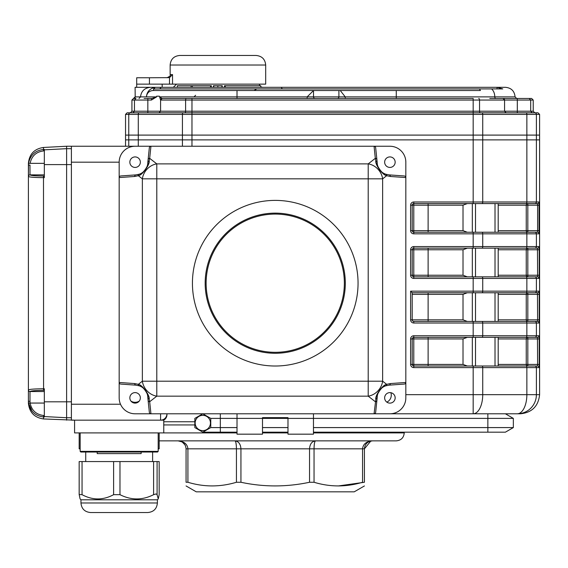 <?xml version="1.0" encoding="UTF-8"?>
<svg xmlns="http://www.w3.org/2000/svg" width="568" height="568" viewBox="0 0 568 568"><rect width="100%" height="100%" fill="white"/><g stroke="black" fill="none" stroke-linecap="round" stroke-linejoin="round"><path stroke-width="0.85" d="M201.612 440.86L178.096 440.86C184.075 441.393 187.348 444.041 187.923 448.826L187.923 482.267L186.063 482.267C186.063 487.138 186.063 487.138 186.063 482.267C186.063 487.138 186.063 487.138 186.063 482.267L186.063 448.826C185.594 444.041 182.939 441.393 178.096 440.86L181.959 441.861M364.422 485.945L354.24 491.824L196.244 491.824L186.063 485.945M314.047 482.267L309.546 482.267L309.546 448.826C309.894 444.041 311.868 441.393 315.481 440.86C314.608 441.393 314.132 444.041 314.047 448.826L314.047 482.267C330.136 487.131 346.303 487.131 362.554 482.267L362.554 448.826C363.129 444.041 366.41 441.393 372.388 440.86C367.546 441.393 364.89 444.041 364.422 448.826L364.422 482.267C364.422 487.138 364.422 487.138 364.422 482.267C364.422 487.138 364.422 487.138 364.422 482.267L338.301 485.945M240.939 482.267L236.437 482.267L236.437 448.826C236.352 444.041 235.876 441.393 235.003 440.86C238.61 441.393 240.591 444.041 240.939 448.826L240.939 482.267C263.687 487.131 286.556 487.131 309.546 482.267M187.923 482.267C204.011 487.131 220.185 487.131 236.437 482.267M313.465 432.901L404.238 432.901C403.763 437.736 401.107 440.392 396.272 440.86L159.182 440.86M194.838 424.935L163.761 424.935M404.238 432.901L404.238 432.177M369.335 441.471L372.388 440.86L346.231 440.86M240.349 445.355L239.213 443.21M237.949 441.918L237.225 441.442M314.047 448.557L314.09 446.952M372.388 440.86L368.121 441.655M235.897 442.614L236.302 445.49M186.063 448.826L364.422 448.826L370.833 441.016M182.264 442.039L185.054 444.95M185.36 445.568L185.509 445.923M467.294 321.424L463.012 319.834L463.012 294.352L467.294 292.761M498.193 321.424L498.193 292.761L537.449 292.761L412.198 292.761L412.198 319.834L463.012 319.834M467.294 232.241L463.012 230.651L463.012 205.169L467.294 203.578M498.193 232.241L498.193 203.578L537.449 203.578L413.788 203.578A1.59 1.59 0 0 0 412.198 205.169L412.198 230.651L463.012 230.651M467.294 366.012L463.012 364.422L463.012 338.94L467.294 337.349M498.193 366.012L498.193 337.349L537.449 337.349L413.788 337.349L413.788 335.759A3.188 3.188 0 0 0 410.607 338.94L410.607 364.422A3.188 3.188 0 0 0 413.788 367.61L473.172 367.61L473.172 394.682L482.729 394.682L482.729 367.61L473.172 367.61L473.172 366.012L537.449 366.012L534.8 366.012L537.449 366.012L537.612 364.422L537.449 337.349A1.59 1.59 90 0 0 539.046 335.759L536.391 335.759A1.59 1.59 90 0 1 534.8 337.349L537.449 337.349M467.294 276.836L463.012 275.239L463.012 249.764L467.294 248.166M498.193 276.836L498.193 248.166L537.449 248.166L413.788 248.166L413.788 246.576A3.188 3.188 0 0 0 410.607 249.764L410.607 275.239A3.188 3.188 0 0 0 413.788 278.426L413.788 276.836L537.449 276.836L534.8 276.836L537.449 276.836L537.612 275.239L537.449 248.166A1.59 1.59 -90 0 0 539.046 246.576L536.391 246.576L536.391 233.839L482.729 233.839A1.59 0.795 -90 0 0 481.927 232.241L534.8 232.241A1.59 1.59 90 0 1 536.391 233.839L539.046 233.839L539.046 201.988A1.59 1.59 -90 0 1 537.449 203.578L537.612 205.169L527.828 205.169L527.828 232.241L537.449 232.241A1.59 1.59 90 0 1 539.046 233.839M28.4 403.039L28.4 389.953C29.337 389.257 34.371 388.867 43.495 388.775L44.325 388.768L44.325 416.976L43.495 416.933C35.287 415.946 30.303 411.346 28.542 403.124L28.4 400.987L28.4 403.039C29.295 412.269 34.321 417.572 43.495 418.95L74.585 420.164L74.585 432.901L163.761 432.901L163.761 420.164L160.581 420.164A6.369 6.369 0 0 0 166.949 413.788A6.369 6.369 0 0 1 160.581 420.164L71.398 420.164L71.398 146.246L150.939 146.246L135.099 146.246L150.939 146.246L149.682 158.33A1.59 1.498 -174.1 0 0 148.099 159.658L149.334 147.779A1.697 1.59 95.9 0 1 150.939 146.246L389.904 146.246A15.925 15.925 0 0 1 405.829 162.171L405.829 177.571L390.33 176.47A1.59 1.441 -85.9 0 0 389.002 174.88L404.182 175.959A1.761 1.59 -175.9 0 1 405.829 177.571L405.829 382.47A1.761 1.59 175.9 0 1 404.182 384.075L389.002 385.161A1.59 1.441 -94.1 0 0 390.33 383.57L405.829 382.47L405.829 397.863A15.925 15.925 0 0 1 389.904 413.788L473.172 413.788L473.172 394.682L405.829 394.682M135.099 146.246A15.925 15.925 0 0 0 119.173 162.171L119.173 382.47L134.673 383.57A1.59 1.441 94.1 0 0 136 385.161L120.821 384.075A1.761 1.59 -175.9 0 1 119.173 382.47L119.173 397.863A15.925 15.925 0 0 0 135.099 413.788L150.939 413.788A1.697 1.59 84.1 0 1 149.334 412.261L148.099 400.376A1.59 1.498 -5.9 0 0 149.682 401.711L150.939 413.788L389.904 413.788L374.063 413.788L375.853 399.205C374.724 396.152 382.434 384.841 386.652 384.323L390.33 383.57M413.788 246.576L473.172 246.576L473.172 233.839L413.788 233.839L413.788 232.241L481.927 232.241M413.788 335.759L473.172 335.759L473.172 323.014L413.788 323.014L413.788 321.424L537.449 321.424L537.612 319.834L539.202 319.834L539.046 323.014A1.59 1.59 -90 0 0 537.449 321.424L527.828 321.424A1.59 1.583 90 0 1 526.245 319.834L526.245 294.352L498.193 294.352M527.828 321.424L527.828 319.834L537.612 319.834L537.449 292.761A1.59 1.59 -90 0 0 539.046 291.164L536.391 291.164L536.391 278.426A1.59 1.59 -90 0 0 534.8 276.836M463.012 338.94L412.198 338.94L412.198 364.422A1.59 1.59 0 0 0 413.788 366.012L473.172 366.012M413.788 233.839A3.188 3.188 0 0 1 410.607 230.651L410.607 205.169A3.188 3.188 0 0 1 413.788 201.988L526.863 201.988A1.59 0.795 -90 0 1 526.06 203.578L527.828 203.578A1.59 1.583 -90 0 0 526.245 205.169L498.193 205.169M135.184 96.879L140.53 96.879C141.226 91.065 144.584 87.877 150.605 87.323L135.099 87.323L135.184 96.879A1.59 1.583 -90 0 1 133.601 98.47L135.965 98.47L134.453 100.06L134.453 111.214L132.933 112.805L127.14 112.805L125.542 114.395L125.542 135.099L128.751 135.099L125.542 135.099L125.542 139.877L526.863 139.877L526.863 201.988L536.391 201.988A1.59 1.59 -90 0 1 534.8 203.578L537.449 203.578M481.927 248.166A1.59 0.795 -90 0 0 482.729 246.576L526.863 246.576A1.59 0.795 -90 0 1 526.06 248.166L527.828 248.166A1.59 1.583 90 0 0 526.245 249.764L498.193 249.764M526.06 232.241A1.59 0.795 90 0 1 526.863 233.839L526.863 246.576L536.391 246.576A1.59 1.59 -90 0 1 534.8 248.166L537.449 248.166M481.927 337.349A1.59 0.795 -90 0 0 482.729 335.759L526.863 335.759A1.59 0.795 90 0 1 526.06 337.349L527.828 337.349A1.59 1.583 -90 0 0 526.245 338.94L498.193 338.94M527.828 366.012L537.449 366.012A1.59 1.59 -90 0 1 539.046 367.61L539.202 364.422L527.828 364.422L527.828 366.012A1.59 1.583 -90 0 1 526.245 364.422L526.245 338.94L527.828 338.94L527.828 364.422L498.193 364.422M125.542 146.246L125.542 139.877L539.6 139.877L539.6 394.682C538.386 406.205 532.003 412.574 520.465 413.788L473.172 413.788A19.113 9.557 -90 0 0 482.729 394.682L526.863 394.682L526.863 367.61A1.59 0.795 -90 0 0 526.06 366.012M537.449 276.836A1.59 1.59 -90 0 1 539.046 278.426L539.202 275.239L526.245 275.239L526.245 249.764L527.828 249.764L527.828 248.166M413.788 323.014A3.188 3.188 0 0 1 410.607 319.834L410.607 291.164L412.198 292.761M537.449 232.241L537.612 230.651L539.202 230.651M220.32 413.788L220.32 427.583L210.763 427.583L202.804 432.177L210.763 427.583L210.763 418.389L513.344 418.389L505.385 413.788L517.306 413.788A19.113 19.085 -90 0 0 536.391 394.682L536.391 367.61A1.59 1.59 -90 0 0 534.8 366.012M413.788 337.349A1.59 1.59 0 0 0 412.198 338.94A1.59 1.59 0 0 1 413.788 337.349L413.788 364.422L463.012 364.422M413.788 321.424A1.59 1.59 0 0 1 412.198 319.834A1.59 1.59 0 0 0 413.788 321.424M413.788 276.836A1.59 1.59 0 0 1 412.198 275.239L413.788 275.239L413.788 276.836A1.59 1.59 0 0 1 412.198 275.239L412.198 249.764A1.59 1.59 0 0 1 413.788 248.166L413.788 275.239L463.012 275.239M413.788 232.241A1.59 1.59 0 0 1 412.198 230.651A1.59 1.59 0 0 0 413.788 232.241L413.788 201.988M166.949 413.788L166.949 414.647A6.369 6.369 0 0 1 163.761 420.164M539.6 114.395L526.863 114.395L526.863 135.099L536.391 135.099L128.751 135.099L526.863 135.099L526.863 139.877L539.6 139.877L539.6 135.099L536.391 135.099L539.6 135.099L539.6 114.395L538.002 112.805L184.806 112.805A1.59 0.795 -90 0 0 185.601 111.214L504.561 111.214L506.159 112.805M313.465 413.788L313.465 434.172L287.983 434.172L287.983 417.622L262.501 417.622L262.501 434.172L237.019 434.172L237.019 413.788M275.239 200.39A82.814 82.814 0 0 0 192.431 283.205A82.814 82.814 0 0 0 275.239 366.012A82.814 82.814 0 0 0 358.053 283.205A82.814 82.814 0 0 0 275.239 200.39M376.904 159.658A1.59 1.498 174.1 0 0 375.32 158.33L374.063 146.246A1.697 1.59 84.1 0 1 375.668 147.779L377.159 162.171C375.562 164.329 382.108 174.447 385.729 174.206L389.002 174.88M390.33 176.47L386.652 175.711C382.434 175.2 374.724 163.889 375.853 160.829L375.32 158.33L368.206 163.882A15.925 13.71 -128 0 1 382.64 178.842L368.206 178.842L368.206 163.882L156.796 163.882A15.925 13.71 128 0 0 142.362 178.842L138.351 175.711L134.673 176.47L119.173 177.571A1.761 1.59 175.9 0 1 120.821 175.959L136 174.88A1.59 1.441 85.9 0 0 134.673 176.47M375.853 160.829L377.159 162.107M389.002 385.161L385.729 385.828A1.59 1.427 -109.1 0 0 386.652 384.323L382.64 381.192A15.925 13.71 128 0 1 368.206 396.159L368.206 381.192L382.64 381.192L382.64 178.842L386.652 175.711A1.59 1.427 -70.9 0 0 385.729 174.206A12.737 12.737 0 0 1 377.159 162.171M147.843 162.107L149.15 160.829C150.272 163.889 142.568 175.2 138.351 175.711A1.59 1.427 70.9 0 1 139.274 174.206C142.895 174.447 149.441 164.329 147.836 162.171L148.099 159.658M134.673 383.57L138.351 384.323L142.362 381.192L156.796 381.192L156.796 396.159A15.925 13.71 -128 0 1 142.362 381.192L142.362 178.842L156.796 178.842L156.796 163.882L149.682 158.33L149.15 160.829M143.874 171.408A12.737 12.737 0 0 1 136 174.88L139.274 174.206M149.15 399.205L147.836 397.863C149.441 395.704 142.895 385.587 139.274 385.828A1.59 1.427 109.1 0 1 138.351 384.323C142.568 384.841 150.272 396.152 149.15 399.205L149.682 401.711L156.796 396.159L368.206 396.159L375.32 401.711A1.59 1.498 5.9 0 0 376.904 400.376L375.668 412.261A1.697 1.59 95.9 0 1 374.063 413.788M148.099 400.376L147.843 397.934M147.836 397.863A12.737 12.737 0 0 0 139.274 385.828L136 385.161M381.128 388.626A12.737 12.737 0 0 1 385.729 385.828C382.108 385.587 375.562 395.704 377.159 397.863L375.853 399.205M377.159 397.934L376.904 400.376M147.836 162.171A12.737 12.737 0 0 1 145.017 170.166M144.939 170.258A12.737 12.737 0 0 1 144.428 170.847M135.099 156.917A5.254 5.254 0 0 0 130.548 164.798A5.254 5.254 0 0 0 139.65 164.798A5.254 5.254 0 0 0 135.099 156.917M389.904 156.917A5.254 5.254 0 0 0 385.352 164.798A5.254 5.254 0 0 0 394.455 164.798A5.254 5.254 0 0 0 389.904 156.917M135.099 413.788L150.939 413.788L135.099 413.788M135.099 392.609A5.254 5.254 0 0 0 130.548 400.49A5.254 5.254 0 0 0 139.65 400.49A5.254 5.254 0 0 0 135.099 392.609M377.159 397.863A12.737 12.737 0 0 1 379.985 389.868M380.056 389.776A12.737 12.737 0 0 1 380.574 389.186M389.904 392.609A5.254 5.254 0 0 0 385.352 400.49A5.254 5.254 0 0 0 394.455 400.49A5.254 5.254 0 0 0 389.904 392.609M275.239 214.086A69.118 69.118 0 0 0 215.386 317.76A69.118 69.118 0 0 0 335.099 317.76A69.118 69.118 0 0 0 275.239 214.086M275.239 213.135A70.07 70.07 0 0 1 335.922 318.236A70.07 70.07 0 0 1 214.555 318.236A70.07 70.07 0 0 1 275.239 213.135M386.822 402.123A7.647 7.647 0 0 0 390.869 392.701M130.967 401.107A7.647 7.647 0 0 0 139.231 401.107M44.325 403.06L30.118 403.06L29.99 401.349L30.118 403.06L28.542 403.124L32.149 411.282M28.542 163.279C30.303 155.064 35.287 150.456 43.495 149.476L43.573 150.918C36.139 151.855 31.659 155.994 30.118 163.35L28.542 163.279L28.4 176.456L28.4 165.423A1.59 0.362 -0 0 1 29.99 165.061L29.99 174.866C30.764 175.555 35.287 175.945 43.573 176.044L44.325 176.052M28.4 165.423L28.4 163.371C29.295 154.134 34.321 148.83 43.495 147.46L43.495 149.476L44.325 149.434L44.325 177.635L43.495 177.635L43.573 390.358C35.287 390.457 30.764 390.855 29.99 391.537A1.59 1.59 0.7 0 1 28.4 389.953L28.4 176.456A1.59 1.59 0 0 1 29.99 174.866A1.59 1.59 -0.7 0 0 28.4 176.456C29.337 177.152 34.371 177.543 43.495 177.635L43.573 176.044M28.4 400.987A1.59 0.362 -0 0 0 29.99 401.349L29.99 391.537A1.59 1.59 -0 0 1 28.4 389.953M44.325 416.564L66.619 417.728L66.619 420.164L66.619 146.246L71.398 146.246M43.495 147.46L66.619 146.246L66.619 148.674L71.398 148.674M71.398 417.728L66.619 417.728L66.619 401.81L71.398 401.81L71.398 164.599L66.619 164.599L66.619 148.674L44.325 149.845M44.325 401.81L66.619 401.81L66.619 164.599L44.325 164.599M141.148 453.605L97.199 453.605L97.199 452.014L119.173 452.014L80.791 452.014L80.159 451.375L158.188 451.375L157.556 452.014L119.173 452.014L141.148 452.014L141.148 453.605M80.159 448.826L79.165 448.826L79.179 432.901L79.165 448.826M159.182 448.826L159.182 432.901L159.182 448.826L158.188 448.826M159.168 494.678L159.168 461.564L159.168 494.678L158.252 498.924L157.095 494.678L156.065 493.94L153.608 494.678C142.426 500.337 131.215 500.337 119.976 494.678L113.614 494.678C103.12 500.337 92.605 500.337 82.055 494.678L79.172 494.529L80.095 498.924L80.954 499.79L157.393 499.79L158.252 498.931M153.608 494.678L153.608 461.564L157.095 461.564L157.095 494.678M113.614 494.678L113.614 461.564L119.976 461.564L119.976 494.678M79.179 494.416L79.165 461.564L82.055 461.564L82.055 494.678M157.393 502.971C156.832 508.779 153.644 511.96 147.836 512.528L90.511 512.528C84.703 511.96 81.522 508.779 80.954 502.971L157.393 502.971L157.393 499.79M113.614 461.564L82.055 461.564M153.608 461.564L119.976 461.564M159.168 461.564L157.095 461.564M169.498 77.638L149.434 77.766L149.434 84.135L169.498 84.135L169.498 77.638L172.53 74.585L172.53 84.135L169.498 84.135M136.689 87.323L136.689 84.135L149.434 84.135L136.689 84.135L136.689 77.766L149.434 77.766M170.137 65.029C170.698 59.221 173.886 56.04 179.687 55.472L256.132 55.472C261.933 56.04 265.121 59.221 265.689 65.029L170.137 65.029L170.137 74.585L172.53 74.585M172.53 84.135L265.689 84.135L265.689 65.029M159.849 88.913L153.573 89.027A169.406 169.406 133.8 0 1 155.107 87.444C149.853 88.466 146.956 91.611 146.416 96.879C146.927 92.903 149.221 90.781 153.282 90.511L338.897 90.511L254.088 90.511L256.757 88.913L159.849 88.913L161.113 87.323L497.021 87.323L502.772 88.913L491.611 88.913A9.557 7.121 90 0 1 494.792 96.879L515.07 96.879C514.501 91.072 511.321 87.891 505.513 87.323L497.021 87.323L497.021 88.913M155.107 87.444L150.605 87.323M282.246 88.913A456.139 322.539 -0 0 0 281.295 87.323M256.757 88.913L479.477 88.913L480.45 90.511L396.272 90.511L396.272 96.879L494.792 96.879A1.59 1.186 -90 0 0 495.978 98.47L502.971 98.47A1.59 1.59 0 0 1 504.561 100.06L504.561 111.214L530.689 111.214L532.209 112.805M237.019 90.511L237.019 96.879L159.58 96.879L162.001 98.456A1.59 1.583 -0 0 0 160.581 100.032L159.402 96.198L159.58 96.879L159.402 96.198L156.64 96.198L156.64 96.879L151.4 100.06L131.925 100.06L131.925 111.214L160.581 111.214L158.99 112.805M313.564 90.511L307.16 96.879L313.508 96.879A1.59 1.59 -90 0 0 315.091 98.47M479.477 88.913L491.611 88.913M340.239 90.511L338.897 90.511L338.897 96.879L345.245 96.879L340.239 90.511L396.272 90.511M182.42 146.246L182.42 114.395L128.751 114.395A1.59 1.59 -90 0 1 130.342 112.805L191.97 112.805L191.97 114.395L182.42 114.395A1.59 0.795 -90 0 1 183.215 112.805M517.306 98.47L517.306 100.06L504.561 100.06L502.971 98.47L531.627 98.47L533.224 100.06L533.224 111.214L534.815 112.805A1.59 1.59 -90 0 1 536.391 114.395L536.391 201.988L539.046 201.988M130.328 112.805L131.925 111.214M489.808 98.47L516.66 98.47L515.07 96.879M529.177 98.47L530.689 100.06L530.689 111.214L533.224 111.214M162.001 98.456L473.172 98.47L473.172 100.06L185.601 100.06A1.59 0.795 -90 0 1 186.396 98.47M191.97 112.805L191.97 98.47L162.171 98.47L160.581 100.06L160.581 111.214L185.601 111.214L185.601 100.06L160.581 100.06A1.59 1.59 0 0 1 161.418 98.662L161.042 98.946M144.094 98.47L151.848 98.47A1.59 0.447 90 0 0 151.4 100.06M147.836 112.805L147.836 98.47L151.848 98.47L156.64 96.879M156.42 96.879L140.53 96.879L139.025 98.47M135.099 96.879L131.925 100.06M149.434 84.135L162.171 84.135L162.171 87.323M222.223 87.323L222.223 85.733L213.469 85.733L213.469 87.323M221.896 85.733L221.896 87.323M213.795 85.733L213.795 87.323M177.372 87.323L177.372 85.733L191.089 85.733L191.089 87.323M211.31 87.323L211.31 85.733L191.089 85.733M210.536 85.733L210.536 87.323M192.332 85.733L192.332 87.323M224.509 87.323L224.509 85.733L260.705 85.733L260.705 87.323M225.283 85.733L225.283 87.323M153.573 90.511L153.573 89.027M149.434 87.323L161.113 87.323M202.804 415.343A7.647 7.647 0 0 1 209.422 426.809A7.647 7.647 0 0 1 196.18 426.809A7.647 7.647 0 0 1 202.804 415.343M202.691 413.859L194.838 418.389L194.838 427.583L202.804 432.177L237.019 432.177M262.501 432.177L287.983 432.177M313.465 432.177L505.385 432.177L513.344 427.583L487.862 427.583L487.862 432.177M220.32 432.177L220.32 427.583L237.019 427.583M262.501 427.583L287.983 427.583M313.465 427.583L487.862 427.583L487.862 413.788M513.344 418.389L513.344 427.583M210.763 418.389L202.804 413.788M163.761 432.901L237.019 432.901M262.501 432.901L287.983 432.901M163.761 421.754L194.838 421.754M475.501 321.424L475.501 292.761M495.012 321.424L495.012 292.761M472.32 321.424L472.32 292.761M475.501 232.241L475.501 203.578M495.012 232.241L495.012 203.578M472.32 232.241L472.32 203.578M475.501 366.012L475.501 337.349M495.012 366.012L495.012 337.349M472.32 366.012L472.32 337.349M475.501 276.836L475.501 248.166M495.012 276.836L495.012 248.166M472.32 276.836L472.32 248.166M463.012 205.169L428.123 205.169L428.123 203.578M428.123 232.241L428.123 205.169L412.198 205.169A1.59 1.59 0 0 1 413.788 203.578M498.193 230.651L526.245 230.651L526.245 205.169L527.828 205.169L527.828 203.578M539.202 205.169L537.612 205.169L537.612 230.651L526.245 230.651A1.59 1.583 -90 0 0 527.828 232.241M463.012 249.764L428.123 249.764L428.123 248.166M428.123 276.836L428.123 249.764L412.198 249.764A1.59 1.59 0 0 1 413.788 248.166M498.193 275.239L526.245 275.239A1.59 1.583 90 0 0 527.828 276.836L527.828 249.764L539.202 249.764L539.046 246.576M463.012 294.352L412.198 294.352M428.123 321.424L428.123 292.761M498.193 319.834L527.828 319.834L527.828 294.352L526.245 294.352A1.59 1.583 -90 0 1 527.828 292.761L527.828 294.352L539.202 294.352L539.046 291.164M534.8 292.761A1.59 1.59 -90 0 0 536.391 291.164L526.863 291.164L526.863 278.426A1.59 0.795 -90 0 0 526.06 276.836M428.123 366.012L428.123 337.349M412.198 364.422A1.59 1.59 0 0 0 413.788 366.012L413.788 364.422L410.607 364.422M527.828 337.349L527.828 338.94L539.202 338.94L539.046 335.759M473.172 203.578L473.172 100.06L479.541 100.06L479.541 111.214A1.59 0.795 -90 0 0 480.336 112.805M481.927 203.578A1.59 0.795 90 0 0 482.729 201.988L482.729 114.395A1.59 0.795 -90 0 0 481.927 112.805M539.202 249.764L539.202 275.239M539.046 278.426L482.729 278.426A1.59 0.795 -90 0 0 481.927 276.836M539.202 294.352L539.202 319.834M539.046 323.014L536.391 323.014A1.59 1.59 -90 0 0 534.8 321.424M473.172 337.349L473.172 335.759L482.729 335.759L482.729 323.014L526.863 323.014L526.863 335.759L536.391 335.759L536.391 323.014L526.863 323.014A1.59 0.795 -90 0 0 526.06 321.424M539.202 338.94L539.202 364.422M539.046 367.61L482.729 367.61A1.59 0.795 90 0 0 481.927 366.012M517.306 413.788A19.113 9.557 -90 0 0 526.863 394.682L539.6 394.682M125.542 114.395L128.751 114.395L128.751 146.246M139.082 112.805A1.59 0.795 -90 0 0 138.287 114.395L138.287 146.246M526.06 112.805A1.59 0.795 -90 0 1 526.863 114.395L191.97 114.395L191.97 146.246M410.607 291.164L473.172 291.164L473.172 278.426L413.788 278.426M413.788 366.012L413.788 367.61M526.06 292.761A1.59 0.795 -90 0 0 526.863 291.164L482.729 291.164L482.729 278.426L473.172 278.426L473.172 276.836M481.927 292.761A1.59 0.795 -90 0 0 482.729 291.164L473.172 291.164L473.172 292.761M481.927 321.424A1.59 0.795 -90 0 1 482.729 323.014L473.172 323.014L473.172 321.424M473.172 248.166L473.172 246.576L482.729 246.576L482.729 233.839L473.172 233.839L473.172 232.241M410.607 205.169L412.198 205.169M412.198 338.94L410.607 338.94M410.607 319.834L412.198 319.834M410.607 275.239L412.198 275.239M412.198 249.764L410.607 249.764M410.607 230.651L412.198 230.651M160.581 420.164L160.581 413.788M71.398 404.238L120.501 404.238M119.173 162.171L71.398 162.171M156.796 178.842L156.796 381.192L368.206 381.192L368.206 178.842L156.796 178.842M44.325 150.882L43.573 150.918M44.325 390.358L43.573 390.358M43.495 418.95L43.573 415.492L44.325 415.527M30.118 403.06C31.659 410.415 36.139 414.555 43.573 415.492M44.325 391.537L29.99 391.537M44.325 174.866L29.99 174.866M44.325 163.35L30.118 163.35M237.019 98.47L237.019 96.879L307.16 96.879L307.16 98.47M345.245 98.47L345.245 96.879L396.272 96.879L396.272 98.47M533.224 100.06L517.306 100.06L517.306 112.805M313.508 90.532L313.508 96.879L338.897 96.879A1.59 1.59 -90 0 1 337.314 98.47M478.746 98.47A1.59 0.795 90 0 1 479.541 100.06L504.561 100.06M217.849 85.733L217.849 87.323M178.096 440.86L181.142 441.471M80.159 432.901L80.159 451.375M158.188 432.901L158.188 451.375M152.614 461.564L152.614 452.014M85.733 461.564L85.733 452.014M79.165 494.529L79.165 461.564M80.954 502.971L80.954 499.79M170.137 74.585C170.947 75.359 169.882 76.417 166.949 77.766M195.612 95.289L194.022 96.879M259.313 84.135L259.739 85.733M260.705 86.769L262.501 87.323M176.506 84.135L173.318 87.323"/></g></svg>
